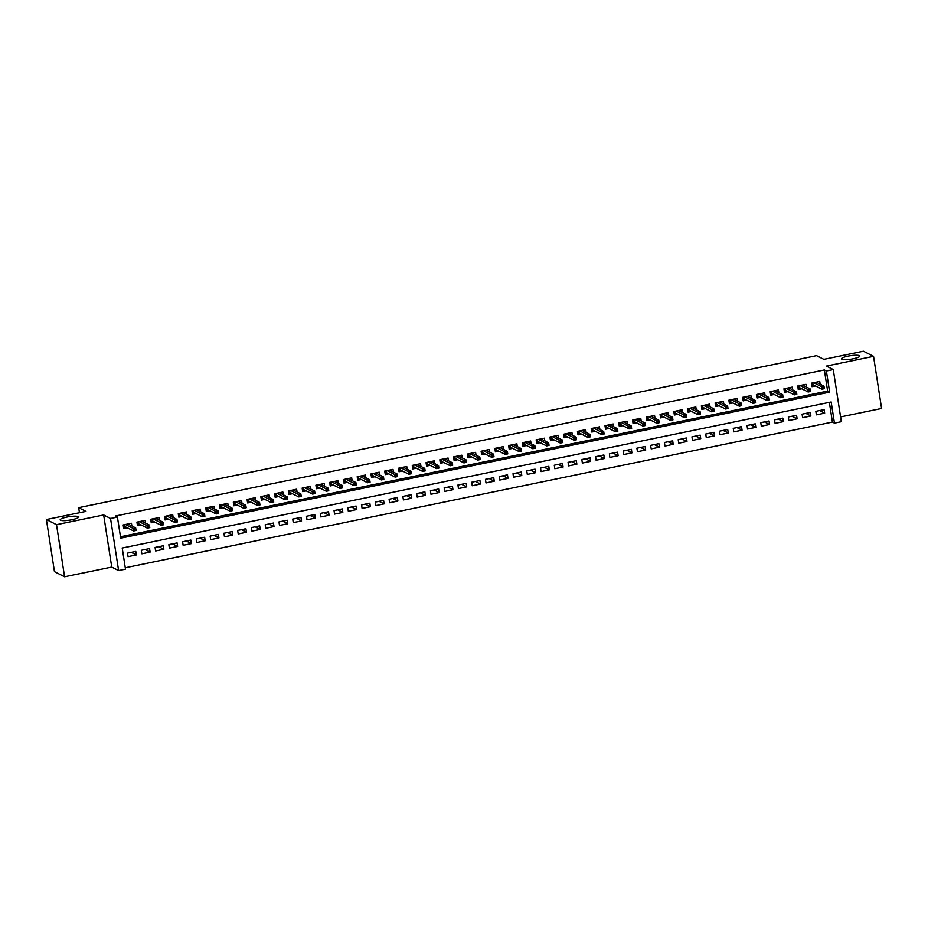 <?xml version="1.0" encoding="UTF-8"?>
<svg xmlns="http://www.w3.org/2000/svg" width="928" height="928" viewBox="0 0 928 928"><rect width="100%" height="100%" fill="white"/><g stroke="black" fill="none" stroke-linecap="round" stroke-linejoin="round"><path stroke-width="1.39" d="M78.161 516.594A9.292 1.752 171.2 0 1 78.532 516.989A9.292 1.752 171.2 0 1 70.795 519.947A9.292 1.752 171.2 0 1 60.54 520.225A9.292 1.752 171.2 0 1 60.169 519.831A9.292 1.752 171.2 0 1 67.906 516.873A9.292 1.752 171.2 0 1 78.161 516.594M859.386 355.668A9.292 1.752 171.2 0 1 859.757 356.062A9.292 1.752 171.2 0 1 852.02 359.02A9.292 1.752 171.2 0 1 841.766 359.298A9.292 1.752 171.2 0 1 841.406 358.904A9.292 1.752 171.2 0 1 849.143 355.946A9.292 1.752 171.2 0 1 859.386 355.668M125.489 569.154L118.61 570.569L110.536 518.462L117.427 517.047L120.698 538.17L829.644 392.126L826.384 371.003L833.263 369.588L841.325 421.695L834.446 423.11L831.175 401.986L122.218 548.03L125.489 569.154M111.731 567.066L103.658 514.959L56.515 524.668L46.4 519.518L54.462 571.636L64.577 576.787L111.731 567.066L118.61 570.569M840.594 416.927L881.6 408.482L873.538 356.364L826.384 366.084L833.263 369.588M125.268 567.75L832.428 422.078L834.446 423.11M56.515 524.668L64.577 576.787M46.4 519.518L85.979 511.374L78.694 507.662L816.559 355.668L823.844 359.368L863.423 351.213L873.538 356.364M131.857 525.979L131.44 523.253L123.18 524.946L123.726 528.473L127.252 527.742M145.626 523.148L145.197 520.411L136.938 522.116L137.483 525.631L141.01 524.912M159.396 520.318L158.966 517.58L150.707 519.274L151.252 522.8L154.779 522.07M173.153 517.476L172.736 514.738L164.476 516.444L165.022 519.958L168.548 519.239M186.922 514.646L186.505 511.908L178.246 513.602L178.791 517.128L182.306 516.397M200.692 511.804L200.262 509.066L192.003 510.771L192.548 514.286L196.075 513.567M214.461 508.973L214.032 506.236L205.772 507.929L206.318 511.456L209.844 510.725M228.218 506.131L227.801 503.394L219.542 505.099L220.087 508.614L223.613 507.894M241.988 503.301L241.57 500.563L233.299 502.257L233.844 505.783L237.371 505.052M255.757 500.459L255.328 497.721L247.068 499.426L247.614 502.953L251.14 502.222M269.526 497.628L269.097 494.891L260.838 496.596L261.383 500.111L264.909 499.38M283.284 494.786L282.866 492.049L274.607 493.754L275.152 497.28L278.678 496.55M297.053 491.956L296.624 489.218L288.364 490.924L288.91 494.438L292.436 493.719M310.822 489.114L310.393 486.376L302.134 488.082L302.679 491.608L306.205 490.877M324.58 486.284L324.162 483.546L315.903 485.251L316.448 488.766L319.974 488.047M338.349 483.442L337.931 480.716L329.672 482.409L330.217 485.936L333.744 485.205M352.118 480.611L351.689 477.874L343.43 479.579L343.975 483.094L347.501 482.374M365.887 477.781L365.458 475.043L357.199 476.737L357.744 480.263L361.27 479.532M379.645 474.939L379.227 472.201L370.968 473.906L371.513 477.421L375.04 476.702M393.414 472.108L392.996 469.371L384.737 471.064L385.282 474.591L388.809 473.86M407.183 469.266L406.754 466.529L398.495 468.234L399.04 471.749L402.566 471.03M420.952 466.436L420.523 463.698L412.264 465.392L412.809 468.918L416.336 468.188M434.71 463.594L434.292 460.856L426.033 462.562L426.578 466.076L430.105 465.357M448.479 460.764L448.062 458.026L439.802 459.72L440.336 463.246L443.862 462.515M462.248 457.922L461.819 455.184L453.56 456.889L454.105 460.416L457.632 459.685M476.018 455.091L475.588 452.354L467.329 454.059L467.874 457.574L471.401 456.843M489.775 452.249L489.358 449.512L481.098 451.217L481.644 454.743L485.17 454.012M503.544 449.419L503.115 446.681L494.856 448.386L495.401 451.901L498.928 451.182M517.314 446.577L516.884 443.839L508.625 445.544L509.17 449.071L512.697 448.34M531.071 443.746L530.654 441.009L522.394 442.714L522.94 446.229L526.466 445.51M544.84 440.916L544.423 438.178L536.164 439.872L536.709 443.398L540.235 442.668M558.61 438.074L558.18 435.336L549.921 437.042L550.466 440.556L553.993 439.837M572.379 435.244L571.95 432.506L563.69 434.2L564.236 437.726L567.762 436.995M586.136 432.402L585.719 429.664L577.46 431.369L578.005 434.884L581.531 434.165M599.906 429.571L599.488 426.834L591.229 428.527L591.774 432.054L595.3 431.323M613.675 426.729L613.246 423.992L604.986 425.697L605.532 429.212L609.058 428.492M627.444 423.899L627.015 421.161L618.756 422.855L619.301 426.381L622.827 425.65M641.202 421.057L640.784 418.319L632.525 420.024L633.07 423.539L636.596 422.82M654.971 418.226L654.553 415.489L646.294 417.182L646.839 420.709L650.354 419.978M668.74 415.384L668.311 412.647L660.052 414.352L660.597 417.878L664.123 417.148M682.509 412.554L682.08 409.816L673.821 411.522L674.366 415.036L677.892 414.306M696.267 409.712L695.849 406.974L687.59 408.68L688.135 412.206L691.662 411.475M710.036 406.882L709.618 404.144L701.348 405.849L701.893 409.364L705.419 408.645M723.805 404.04L723.376 401.302L715.117 403.007L715.662 406.534L719.188 405.803M737.574 401.209L737.145 398.472L728.886 400.177L729.431 403.692L732.958 402.972M751.332 398.379L750.914 395.641L742.655 397.335L743.2 400.861L746.727 400.13M765.101 395.537L764.672 392.799L756.413 394.504L756.958 398.019L760.484 397.3M778.87 392.706L778.441 389.969L770.182 391.662L770.727 395.189L774.254 394.458M792.628 389.864L792.21 387.127L783.951 388.832L784.496 392.347L788.023 391.628M806.397 387.034L805.98 384.296L797.72 385.99L798.266 389.516L801.792 388.786M819.563 410.559L824.644 413.146L816.385 414.851L815.84 411.324L824.099 409.619L824.644 413.146M805.806 413.389L810.886 415.976L802.616 417.681L802.082 414.166L810.341 412.461L810.886 415.976M792.036 416.231L797.117 418.818L788.858 420.523L788.313 416.997L796.572 415.292L797.117 418.818M778.267 419.062L783.348 421.648L775.089 423.354L774.544 419.827L782.803 418.134L783.348 421.648M764.498 421.904L769.579 424.49L761.32 426.184L760.774 422.669L769.034 420.964L769.579 424.49M750.74 424.734L755.821 427.321L747.562 429.026L747.017 425.5L755.276 423.806L755.821 427.321M736.971 427.576L742.052 430.163L733.793 431.856L733.248 428.342L741.507 426.636L742.052 430.163M723.202 430.406L728.283 432.993L720.024 434.698L719.478 431.172L727.738 429.478L728.283 432.993M709.433 433.248L714.514 435.835L706.254 437.529L705.709 434.014L713.968 432.309L714.514 435.835M695.675 436.079L700.756 438.666L692.497 440.371L691.952 436.844L700.211 435.151L700.756 438.666M681.906 438.921L686.987 441.508L678.728 443.201L678.182 439.686L686.442 437.981L686.987 441.508M668.137 441.751L673.218 444.338L664.958 446.043L664.413 442.517L672.672 440.823L673.218 444.338M654.379 444.593L659.448 447.18L651.189 448.874L650.644 445.359L658.903 443.654L659.448 447.18M640.61 447.424L645.691 450.01L637.432 451.716L636.886 448.189L645.146 446.484L645.691 450.01M626.841 450.254L631.922 452.841L623.662 454.546L623.117 451.031L631.376 449.326L631.922 452.841M613.072 453.096L618.152 455.683L609.893 457.388L609.348 453.862L617.607 452.156L618.152 455.683M599.314 455.926L604.395 458.513L596.124 460.218L595.579 456.704L603.85 454.998L604.395 458.513M585.545 458.768L590.626 461.355L582.366 463.06L581.821 459.534L590.08 457.829L590.626 461.355M571.776 461.599L576.856 464.186L568.597 465.891L568.052 462.364L576.311 460.671L576.856 464.186M558.006 464.441L563.087 467.028L554.828 468.721L554.283 465.206L562.542 463.501L563.087 467.028M544.249 467.271L549.33 469.858L541.07 471.563L540.525 468.037L548.784 466.343L549.33 469.858M530.48 470.113L535.56 472.7L527.301 474.394L526.756 470.879L535.015 469.174L535.56 472.7M516.71 472.944L521.791 475.53L513.532 477.236L512.987 473.709L521.246 472.016L521.791 475.53M502.941 475.786L508.022 478.372L499.763 480.066L499.218 476.551L507.477 474.846L508.022 478.372M489.184 478.616L494.264 481.203L486.005 482.908L485.46 479.382L493.719 477.688L494.264 481.203M475.414 481.458L480.495 484.045L472.236 485.738L471.691 482.224L479.95 480.518L480.495 484.045M461.645 484.288L466.726 486.875L458.467 488.58L457.922 485.054L466.181 483.36L466.726 486.875M447.876 487.13L452.957 489.706L444.698 491.411L444.152 487.896L452.412 486.191L452.957 489.706M434.118 489.961L439.199 492.548L430.94 494.253L430.395 490.726L438.654 489.021L439.199 492.548M420.349 492.791L425.43 495.378L417.171 497.083L416.626 493.568L424.885 491.863L425.43 495.378M406.58 495.633L411.661 498.22L403.402 499.925L402.856 496.399L411.116 494.694L411.661 498.22M392.822 498.464L397.892 501.05L389.632 502.756L389.087 499.241L397.358 497.536L397.892 501.05M379.053 501.306L384.134 503.892L375.875 505.586L375.33 502.071L383.589 500.366L384.134 503.892M365.284 504.136L370.365 506.723L362.106 508.428L361.56 504.902L369.82 503.208L370.365 506.723M351.515 506.978L356.596 509.565L348.336 511.258L347.791 507.744L356.05 506.038L356.596 509.565M337.757 509.808L342.838 512.395L334.579 514.1L334.034 510.574L342.293 508.88L342.838 512.395M323.988 512.65L329.069 515.237L320.81 516.931L320.264 513.416L328.524 511.711L329.069 515.237M310.219 515.481L315.3 518.068L307.04 519.773L306.495 516.246L314.754 514.553L315.3 518.068M296.45 518.323L301.53 520.91L293.271 522.603L292.726 519.088L300.985 517.383L301.53 520.91M282.692 521.153L287.773 523.74L279.514 525.445L278.968 521.919L287.228 520.225L287.773 523.74M268.923 523.995L274.004 526.582L265.744 528.276L265.199 524.761L273.458 523.056L274.004 526.582M255.154 526.826L260.234 529.412L251.975 531.118L251.43 527.591L259.689 525.886L260.234 529.412M241.384 529.656L246.465 532.243L238.206 533.948L237.661 530.433L245.92 528.728L246.465 532.243M227.627 532.498L232.708 535.085L224.448 536.79L223.903 533.264L232.162 531.558L232.708 535.085M213.858 535.328L218.938 537.915L210.679 539.62L210.134 536.106L218.393 534.4L218.938 537.915M200.088 538.17L205.169 540.757L196.91 542.462L196.365 538.936L204.624 537.231L205.169 540.757M186.331 541.001L191.4 543.588L183.141 545.293L182.596 541.766L190.855 540.073L191.4 543.588M172.562 543.843L177.642 546.43L169.383 548.123L168.838 544.608L177.097 542.903L177.642 546.43M158.792 546.673L163.873 549.26L155.614 550.965L155.069 547.439L163.328 545.745L163.873 549.26M145.023 549.515L150.104 552.102L141.845 553.796L141.3 550.281L149.559 548.576L150.104 552.102M832.428 422.078L829.365 402.358M135.801 551.418L127.542 553.111L128.076 556.638L136.346 554.932L135.801 551.418M120.478 536.767L827.625 391.094L824.354 369.97L115.397 516.014L117.427 517.047M820.166 384.192L819.737 381.454L811.478 383.16L812.023 386.674L815.55 385.955M78.694 507.662L79.472 512.708M103.658 514.959L110.536 518.462M824.354 369.97L826.384 371.003M827.625 391.094L829.644 392.126M131.266 552.346L136.346 554.932M817.73 382.962L817.568 381.907M811.849 385.526L812.777 385.34L812.406 382.962M813.021 382.846L812.777 385.34L813.891 385.108M822.649 387.359L822.869 388.762L824.25 388.484L824.029 387.069L821.489 386.64L823.971 386.129L824.354 388.67L821.883 389.18L821.489 386.64L813.74 382.696M822.869 388.762L821.883 389.18L813.322 384.818M824.029 387.069L823.971 386.129L816.211 382.185M803.973 385.793L803.81 384.737M798.08 388.368L799.008 388.171L798.648 385.804M799.252 385.677L799.008 388.171L800.133 387.939M808.891 390.189L809.1 391.604L810.48 391.314L810.26 389.911L807.72 389.482L810.202 388.971L810.596 391.5L808.114 392.01L807.72 389.482L799.971 385.526M809.1 391.604L808.114 392.01L799.553 387.649M810.26 389.911L810.202 388.971L802.453 385.016M790.204 388.623L790.041 387.579M784.322 391.198L785.25 391.013L784.879 388.635M785.482 388.519L785.25 391.013L786.364 390.781M795.122 393.031L795.342 394.435L796.711 394.156L796.491 392.741L793.95 392.312L796.433 391.802L796.827 394.342L794.345 394.852L793.95 392.312L786.202 388.368M795.342 394.435L794.345 394.852L785.796 390.491M796.491 392.741L796.433 391.802L788.684 387.858M776.434 391.465L776.272 390.41M770.553 394.04L771.481 393.843L771.11 391.477M771.725 391.349L771.481 393.843L772.595 393.611M781.353 395.862L781.573 397.277L782.954 396.987L782.733 395.583L780.193 395.142L782.664 394.632L783.058 397.172L780.587 397.683L780.193 395.142L772.444 391.198M781.573 397.277L780.587 397.683L772.026 393.321M782.733 395.583L782.664 394.632L774.915 390.688M762.677 394.296L762.503 393.252M756.784 396.871L757.712 396.685L757.341 394.307M757.956 394.18L757.712 396.685L758.826 396.453M767.584 398.704L767.804 400.107L769.184 399.829L768.964 398.414L766.424 397.984L768.906 397.474L769.289 400.003L766.818 400.513L766.424 397.984L758.675 394.04M767.804 400.107L766.818 400.513L758.257 396.163M768.964 398.414L768.906 397.474L761.157 393.53M748.908 397.138L748.745 396.082M743.015 399.713L743.943 399.516L743.583 397.149M744.186 397.022L743.943 399.516L745.068 399.284M753.826 401.534L754.035 402.949L755.415 402.659L755.195 401.256L752.654 400.815L755.137 400.304L755.531 402.845L753.049 403.355L752.654 400.815L744.906 396.871M754.035 402.949L753.049 403.355L744.5 398.994M755.195 401.256L755.137 400.304L747.388 396.36M735.138 399.968L734.976 398.924M729.257 402.543L730.185 402.358L729.814 399.98M730.417 399.852L730.185 402.358L731.299 402.126M740.057 404.376L740.277 405.78L741.646 405.501L741.437 404.086L738.897 403.657L741.368 403.146L741.762 405.675L739.28 406.186L738.897 403.657L731.136 399.713M740.277 405.78L739.28 406.186L730.73 401.836M741.437 404.086L741.368 403.146L733.619 399.202M721.369 402.81L721.207 401.754M715.488 405.385L716.416 405.188L716.045 402.822M716.66 402.694L716.416 405.188L717.53 404.956M726.288 407.206L726.508 408.622L727.888 408.332L727.668 406.928L725.128 406.487L727.598 405.977L727.993 408.517L725.522 409.028L725.128 406.487L717.379 402.543M726.508 408.622L725.522 409.028L716.961 404.666M727.668 406.928L727.598 405.977L719.85 402.033M707.612 405.64L707.449 404.585M701.719 408.216L702.647 408.03L702.287 405.652M702.89 405.524L702.647 408.03L703.76 407.798M712.518 410.048L712.739 411.452L714.119 411.174L713.899 409.758L711.358 409.329L713.841 408.819L714.235 411.348L711.753 411.858L711.358 409.329L703.61 405.385M712.739 411.452L711.753 411.858L703.192 407.508M713.899 409.758L713.841 408.819L706.092 404.875M693.842 408.482L693.68 407.427M687.95 411.058L688.878 410.86L688.518 408.494M689.121 408.366L688.878 410.86L690.003 410.628M698.761 412.879L698.97 414.294L700.35 414.004L700.13 412.6L697.589 412.16L700.072 411.649L700.466 414.19L697.984 414.7L697.589 412.16L689.84 408.216M698.97 414.294L697.984 414.7L689.434 410.338M700.13 412.6L700.072 411.649L692.323 407.705M680.073 411.313L679.911 410.257M674.192 413.888L675.12 413.702L674.749 411.324M675.352 411.197L675.12 413.702L676.234 413.47M684.992 415.721L685.212 417.124L686.581 416.846L686.372 415.431L683.832 415.002L686.302 414.491L686.697 417.02L684.214 417.53L683.832 415.002L676.071 411.058M685.212 417.124L684.214 417.53L675.665 413.18M686.372 415.431L686.302 414.491L678.554 410.547M666.304 414.155L666.142 413.099M660.423 416.718L661.351 416.533L660.98 414.166M661.594 414.039L661.351 416.533L662.464 416.301M671.222 418.551L671.443 419.955L672.823 419.676L672.603 418.273L670.062 417.832L672.533 417.322L672.928 419.862L670.457 420.372L670.062 417.832L662.314 413.888M671.443 419.955L670.457 420.372L661.896 416.011M672.603 418.273L672.533 417.322L664.784 413.378M652.546 416.985L652.384 415.93M646.654 419.56L647.582 419.363L647.222 416.997M647.825 416.869L647.582 419.363L648.695 419.143M657.453 421.382L657.674 422.797L659.054 422.507L658.834 421.103L656.293 420.674L658.776 420.164L659.17 422.692L656.688 423.203L656.293 420.674L648.544 416.718M657.674 422.797L656.688 423.203L648.127 418.853M658.834 421.103L658.776 420.164L651.027 416.208M638.777 419.827L638.615 418.772M632.884 422.391L633.812 422.205L633.453 419.827M634.056 419.711L633.812 422.205L634.938 421.973M643.696 424.224L643.916 425.627L645.285 425.349L645.064 423.945L642.524 423.504L645.006 422.994L645.401 425.534L642.918 426.045L642.524 423.504L634.775 419.56M643.916 425.627L642.918 426.045L634.369 421.683M645.064 423.945L645.006 422.994L637.258 419.05M625.008 422.658L624.846 421.602M619.127 425.233L620.055 425.036L619.684 422.669M620.298 422.542L620.055 425.036L621.168 424.815M629.926 427.054L630.147 428.469L631.516 428.179L631.307 426.776L628.766 426.346L631.237 425.836L631.632 428.365L629.161 428.875L628.766 426.346L621.018 422.391M630.147 428.469L629.161 428.875L620.6 424.525M631.307 426.776L631.237 425.836L623.488 421.88M611.239 425.5L611.076 424.444M605.358 428.063L606.286 427.878L605.914 425.5M606.529 425.384L606.286 427.878L607.399 427.646M616.157 429.896L616.378 431.3L617.758 431.021L617.538 429.606L614.997 429.177L617.48 428.666L617.862 431.207L615.392 431.717L614.997 429.177L607.248 425.233M616.378 431.3L615.392 431.717L606.831 427.356M617.538 429.606L617.48 428.666L609.719 424.722M597.481 428.33L597.319 427.274M591.588 430.905L592.516 430.708L592.157 428.342M592.76 428.214L592.516 430.708L593.642 430.476M602.4 432.726L602.608 434.142L603.989 433.852L603.768 432.448L601.228 432.007L603.71 431.497L604.105 434.037L601.622 434.548L601.228 432.007L593.479 428.063M602.608 434.142L601.622 434.548L593.062 430.186M603.768 432.448L603.71 431.497L595.962 427.553M583.712 431.16L583.55 430.116M577.831 433.736L578.759 433.55L578.388 431.172M578.991 431.056L578.759 433.55L579.872 433.318M588.63 435.568L588.851 436.972L590.22 436.694L589.999 435.278L587.459 434.849L589.941 434.339L590.336 436.868L587.853 437.378L587.459 434.849L579.71 430.905M588.851 436.972L587.853 437.378L579.304 433.028M589.999 435.278L589.941 434.339L582.192 430.395M569.943 434.002L569.78 432.947M564.062 436.578L564.99 436.38L564.618 434.014M565.233 433.886L564.99 436.38L566.103 436.148M574.861 438.399L575.082 439.814L576.462 439.524L576.242 438.12L573.701 437.68L576.172 437.169L576.566 439.71L574.096 440.22L573.701 437.68L565.952 433.736M575.082 439.814L574.096 440.22L565.535 435.858M576.242 438.12L576.172 437.169L568.423 433.225M556.185 436.833L556.011 435.789M550.292 439.408L551.22 439.222L550.849 436.844M551.464 436.717L551.22 439.222L552.334 438.99M561.092 441.241L561.312 442.644L562.693 442.366L562.472 440.951L559.932 440.522L562.414 440.011L562.797 442.54L560.326 443.05L559.932 440.522L552.183 436.578M561.312 442.644L560.326 443.05L551.766 438.7M562.472 440.951L562.414 440.011L554.654 436.067M542.416 439.675L542.254 438.619M536.523 442.25L537.451 442.053L537.092 439.686M537.695 439.559L537.451 442.053L538.576 441.821M547.334 444.071L547.543 445.486L548.924 445.196L548.703 443.793L546.163 443.352L548.645 442.842L549.04 445.382L546.557 445.892L546.163 443.352L538.414 439.408M547.543 445.486L546.557 445.892L537.996 441.531M548.703 443.793L548.645 442.842L540.896 438.898M528.647 442.505L528.484 441.461M522.766 445.08L523.694 444.895L523.322 442.517M523.926 442.389L523.694 444.895L524.807 444.663M533.565 446.913L533.786 448.317L535.154 448.038L534.946 446.623L532.405 446.194L534.876 445.684L535.27 448.212L532.788 448.723L532.405 446.194L524.645 442.25M533.786 448.317L532.788 448.723L524.239 444.373M534.946 446.623L534.876 445.684L527.127 441.74M514.878 445.347L514.715 444.292M508.996 447.922L509.924 447.725L509.553 445.359M510.168 445.231L509.924 447.725L511.038 447.493M519.796 449.744L520.016 451.159L521.397 450.869L521.176 449.465L518.636 449.024L521.107 448.514L521.501 451.054L519.03 451.565L518.636 449.024L510.887 445.08M520.016 451.159L519.03 451.565L510.47 447.203M521.176 449.465L521.107 448.514L513.358 444.57M501.12 448.178L500.958 447.122M495.227 450.753L496.155 450.567L495.784 448.189M496.399 448.062L496.155 450.567L497.269 450.335M506.027 452.586L506.247 453.989L507.628 453.711L507.407 452.296L504.867 451.866L507.349 451.356L507.744 453.885L505.261 454.395L504.867 451.866L497.118 447.922M506.247 453.989L505.261 454.395L496.7 450.045M507.407 452.296L507.349 451.356L499.6 447.412M487.351 451.02L487.188 449.964M481.458 453.595L482.386 453.398L482.026 451.031M482.63 450.904L482.386 453.398L483.511 453.166M492.269 455.416L492.478 456.82L493.858 456.541L493.638 455.138L491.098 454.697L493.58 454.186L493.974 456.727L491.492 457.237L491.098 454.697L483.349 450.753M492.478 456.82L491.492 457.237L482.943 452.876M493.638 455.138L493.58 454.186L485.831 450.242M473.582 453.85L473.419 452.794M467.7 456.425L468.628 456.228L468.257 453.862M468.86 453.734L468.628 456.228L469.742 456.008M478.5 458.258L478.72 459.662L480.089 459.383L479.88 457.968L477.34 457.539L479.811 457.028L480.205 459.557L477.723 460.068L477.34 457.539L469.58 453.583M478.72 459.662L477.723 460.068L469.174 455.718M479.88 457.968L479.811 457.028L472.062 453.073M459.812 456.692L459.65 455.636M453.931 459.256L454.859 459.07L454.488 456.704M455.103 456.576L454.859 459.07L455.973 458.838M464.731 461.088L464.951 462.492L466.332 462.214L466.111 460.81L463.571 460.369L466.042 459.859L466.436 462.399L463.965 462.91L463.571 460.369L455.822 456.425M464.951 462.492L463.965 462.91L455.404 458.548M466.111 460.81L466.042 459.859L458.293 455.915M446.055 459.522L445.892 458.467M440.162 462.098L441.09 461.9L440.73 459.534M441.334 459.406L441.09 461.9L442.204 461.68M450.962 463.919L451.182 465.334L452.562 465.044L452.342 463.64L449.802 463.211L452.284 462.701L452.678 465.23L450.196 465.74L449.802 463.211L442.053 459.256M451.182 465.334L450.196 465.74L441.635 461.39M452.342 463.64L452.284 462.701L444.535 458.745M432.286 462.364L432.123 461.309M426.393 464.928L427.321 464.742L426.961 462.364M427.564 462.248L427.321 464.742L428.446 464.51M437.204 466.761L437.424 468.164L438.793 467.886L438.573 466.482L436.032 466.042L438.515 465.531L438.909 468.072L436.427 468.582L436.032 466.042L428.284 462.098M437.424 468.164L436.427 468.582L427.878 464.22M438.573 466.482L438.515 465.531L430.766 461.587M418.516 465.195L418.354 464.139M412.635 467.77L413.563 467.573L413.192 465.206M413.807 465.079L413.563 467.573L414.677 467.352M423.435 469.591L423.655 471.006L425.024 470.716L424.815 469.313L422.275 468.884L424.746 468.373L425.14 470.902L422.658 471.412L422.275 468.884L414.526 464.928M423.655 471.006L422.658 471.412L414.108 467.062M424.815 469.313L424.746 468.373L416.997 464.418M404.747 468.037L404.585 466.981M398.866 470.6L399.794 470.415L399.423 468.037M400.038 467.921L399.794 470.415L400.908 470.183M409.666 472.433L409.886 473.837L411.266 473.558L411.046 472.143L408.506 471.714L410.988 471.204L411.371 473.744L408.9 474.254L408.506 471.714L400.757 467.77M409.886 473.837L408.9 474.254L400.339 469.893M411.046 472.143L410.988 471.204L403.228 467.26M390.99 470.867L390.827 469.812M385.097 473.442L386.025 473.245L385.665 470.879M386.268 470.751L386.025 473.245L387.15 473.013M395.908 475.264L396.117 476.679L397.497 476.389L397.277 474.985L394.736 474.544L397.219 474.034L397.613 476.574L395.131 477.085L394.736 474.544L386.988 470.6M396.117 476.679L395.131 477.085L386.57 472.723M397.277 474.985L397.219 474.034L389.47 470.09M377.22 473.698L377.058 472.654M371.328 476.273L372.267 476.087L371.896 473.709M372.499 473.593L372.267 476.087L373.381 475.855M382.139 478.106L382.359 479.509L383.728 479.231L383.508 477.816L380.967 477.386L383.45 476.876L383.844 479.405L381.362 479.915L380.967 477.386L373.218 473.442M382.359 479.509L381.362 479.915L372.812 475.565M383.508 477.816L383.45 476.876L375.701 472.932M363.451 476.54L363.289 475.484M357.57 479.115L358.498 478.918L358.127 476.551M358.742 476.424L358.498 478.918L359.612 478.686M368.37 480.936L368.59 482.351L369.97 482.061L369.75 480.658L367.21 480.217L369.68 479.706L370.075 482.247L367.604 482.757L367.21 480.217L359.461 476.273M368.59 482.351L367.604 482.757L359.043 478.396M369.75 480.658L369.68 479.706L361.932 475.762M349.682 479.37L349.52 478.326M343.801 481.945L344.729 481.76L344.358 479.382M344.972 479.254L344.729 481.76L345.842 481.528M354.6 483.778L354.821 485.182L356.201 484.903L355.981 483.488L353.44 483.059L355.923 482.548L356.306 485.077L353.835 485.588L353.44 483.059L345.692 479.115M354.821 485.182L353.835 485.588L345.274 481.238M355.981 483.488L355.923 482.548L348.162 478.604M335.924 482.212L335.762 481.156M330.032 484.787L330.96 484.59L330.6 482.224M331.203 482.096L330.96 484.59L332.085 484.358M340.843 486.608L341.052 488.024L342.432 487.734L342.212 486.33L339.671 485.889L342.154 485.379L342.548 487.919L340.066 488.43L339.671 485.889L331.922 481.945M341.052 488.024L340.066 488.43L331.505 484.068M342.212 486.33L342.154 485.379L334.405 481.435M322.155 485.042L321.993 483.998M316.274 487.618L317.202 487.432L316.831 485.054M317.434 484.926L317.202 487.432L318.316 487.2M327.074 489.45L327.294 490.854L328.663 490.576L328.454 489.16L325.914 488.731L328.384 488.221L328.779 490.75L326.296 491.26L325.914 488.731L318.153 484.787M327.294 490.854L326.296 491.26L317.747 486.91M328.454 489.16L328.384 488.221L320.636 484.277M308.386 487.884L308.224 486.829M302.505 490.46L303.433 490.262L303.062 487.896M303.676 487.768L303.433 490.262L304.546 490.03M313.304 492.281L313.525 493.696L314.905 493.406L314.685 492.002L312.144 491.562L314.615 491.051L315.01 493.592L312.539 494.102L312.144 491.562L304.396 487.618M313.525 493.696L312.539 494.102L303.978 489.74M314.685 492.002L314.615 491.051L306.866 487.107M294.628 490.715L294.454 489.659M288.736 493.29L289.664 493.104L289.292 490.726M289.907 490.599L289.664 493.104L290.777 492.872M299.535 495.123L299.756 496.526L301.136 496.248L300.916 494.833L298.375 494.404L300.858 493.893L301.24 496.422L298.77 496.932L298.375 494.404L290.626 490.46M299.756 496.526L298.77 496.932L290.209 492.582M300.916 494.833L300.858 493.893L293.109 489.949M280.859 493.557L280.697 492.501M274.966 496.12L275.894 495.935L275.535 493.568M276.138 493.441L275.894 495.935L277.02 495.703M285.778 497.953L285.986 499.357L287.367 499.078L287.146 497.675L284.606 497.234L287.088 496.724L287.483 499.264L285 499.774L284.606 497.234L276.857 493.29M285.986 499.357L285 499.774L276.451 495.413M287.146 497.675L287.088 496.724L279.34 492.78M267.09 496.387L266.928 495.332M261.209 498.962L262.137 498.765L261.766 496.399M262.369 496.271L262.137 498.765L263.25 498.545M272.008 500.795L272.229 502.199L273.598 501.909L273.389 500.505L270.848 500.076L273.319 499.566L273.714 502.094L271.231 502.605L270.848 500.076L263.088 496.12M272.229 502.199L271.231 502.605L262.682 498.255M273.389 500.505L273.319 499.566L265.57 495.61M253.321 499.229L253.158 498.174M247.44 501.793L248.368 501.607L247.996 499.241M248.611 499.113L248.368 501.607L249.481 501.375M258.239 503.626L258.46 505.029L259.84 504.751L259.62 503.347L257.079 502.906L259.55 502.396L259.944 504.936L257.474 505.447L257.079 502.906L249.33 498.962M258.46 505.029L257.474 505.447L248.913 501.085M259.62 503.347L259.55 502.396L251.801 498.452M239.563 502.06L239.401 501.004M233.67 504.635L234.598 504.438L234.239 502.071M234.842 501.944L234.598 504.438L235.712 504.217M244.47 506.456L244.69 507.871L246.071 507.581L245.85 506.178L243.31 505.748L245.792 505.238L246.187 507.767L243.704 508.277L243.31 505.748L235.561 501.793M244.69 507.871L243.704 508.277L235.144 503.927M245.85 506.178L245.792 505.238L238.044 501.282M225.794 504.902L225.632 503.846M219.901 507.465L220.829 507.28L220.47 504.902M221.073 504.786L220.829 507.28L221.954 507.048M230.712 509.298L230.921 510.702L232.302 510.423L232.081 509.008L229.541 508.579L232.023 508.068L232.418 510.609L229.935 511.119L229.541 508.579L221.792 504.635M230.921 510.702L229.935 511.119L221.386 506.758M232.081 509.008L232.023 508.068L224.274 504.124M212.025 507.732L211.862 506.676M206.144 510.307L207.072 510.11L206.7 507.744M207.304 507.616L207.072 510.11L208.185 509.878M216.943 512.128L217.164 513.544L218.532 513.254L218.324 511.85L215.783 511.421L218.254 510.91L218.648 513.439L216.166 513.95L215.783 511.421L208.034 507.465M217.164 513.544L216.166 513.95L207.617 509.588M218.324 511.85L218.254 510.91L210.505 506.955M198.256 510.574L198.093 509.518M192.374 513.138L193.302 512.952L192.931 510.574M193.546 510.458L193.302 512.952L194.416 512.72M203.174 514.97L203.394 516.374L204.775 516.096L204.554 514.68L202.014 514.251L204.496 513.741L204.879 516.281L202.408 516.792L202.014 514.251L194.265 510.307M203.394 516.374L202.408 516.792L193.848 512.43M204.554 514.68L204.496 513.741L196.736 509.797M184.498 513.404L184.336 512.349M178.605 515.98L179.533 515.782L179.174 513.416M179.777 513.288L179.533 515.782L180.647 515.55M189.405 517.801L189.625 519.216L191.006 518.926L190.785 517.522L188.245 517.082L190.727 516.571L191.122 519.112L188.639 519.622L188.245 517.082L180.496 513.138M189.625 519.216L188.639 519.622L180.078 515.26M190.785 517.522L190.727 516.571L182.978 512.627M170.729 516.235L170.566 515.191M164.836 518.81L165.764 518.624L165.404 516.246M166.008 516.13L165.764 518.624L166.889 518.392M175.647 520.643L175.868 522.046L177.236 521.768L177.016 520.353L174.476 519.924L176.958 519.413L177.352 521.942L174.87 522.452L174.476 519.924L166.727 515.98M175.868 522.046L174.87 522.452L166.321 518.102M177.016 520.353L176.958 519.413L169.209 515.469M156.96 519.077L156.797 518.021M151.078 521.652L152.006 521.455L151.635 519.088M152.25 518.961L152.006 521.455L153.12 521.223M161.878 523.473L162.098 524.888L163.467 524.598L163.258 523.195L160.718 522.754L163.189 522.244L163.583 524.784L161.112 525.294L160.718 522.754L152.969 518.81M162.098 524.888L161.112 525.294L152.552 520.933M163.258 523.195L163.189 522.244L155.44 518.3M143.19 521.907L143.028 520.863M137.309 524.482L138.237 524.297L137.866 521.919M138.481 521.791L138.237 524.297L139.351 524.065M148.109 526.315L148.329 527.719L149.71 527.44L149.489 526.025L146.949 525.596L149.431 525.086L149.814 527.614L147.343 528.125L146.949 525.596L139.2 521.652M148.329 527.719L147.343 528.125L138.782 523.775M149.489 526.025L149.431 525.086L141.671 521.142M129.433 524.749L129.27 523.694M123.54 527.324L124.468 527.127L124.108 524.761M124.712 524.633L124.468 527.127L125.593 526.895M134.351 529.146L134.56 530.561L135.94 530.271L135.72 528.867L133.18 528.426L135.662 527.916L136.056 530.456L133.574 530.967L133.18 528.426L125.431 524.482M134.56 530.561L133.574 530.967L125.013 526.605M135.72 528.867L135.662 527.916L127.913 523.972"/></g></svg>
